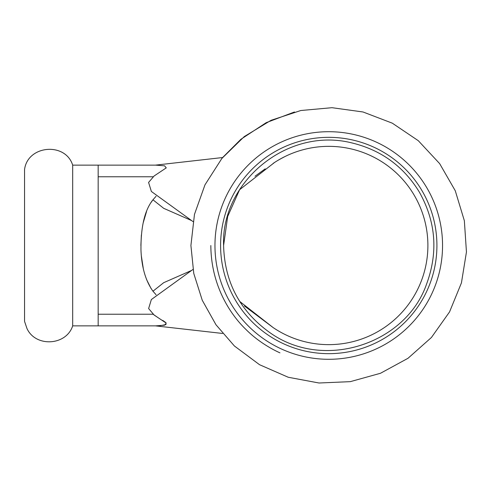 <?xml version="1.0" encoding="UTF-8"?>
<svg xmlns="http://www.w3.org/2000/svg" width="491" height="491" viewBox="0 0 491 491"><rect width="100%" height="100%" fill="white"/><g stroke="black" fill="none" stroke-linecap="round" stroke-linejoin="round"><path stroke-width="0.74" d="M98.163 325.871L72.686 325.871C66.285 345.756 35.536 347.487 26.944 328.448L24.55 321.366L24.55 169.634C27.459 145.256 65.309 141.721 72.686 165.129L98.163 165.129L98.163 325.871L155.543 325.871L164.577 325.183L166.265 323.127L154.119 315.032L148.626 308.557L151.357 299.541L193 269.424M72.686 325.871L72.686 165.129M328.755 131.705A113.795 113.795 0 0 0 214.96 245.5A113.795 113.795 0 0 0 328.755 359.295A113.795 113.795 0 0 0 442.551 245.5A113.795 113.795 0 0 0 328.755 131.705M328.755 137.339A108.161 108.161 0 0 0 220.594 245.5A108.161 108.161 0 0 0 328.755 353.661A108.161 108.161 0 0 0 436.916 245.5A108.161 108.161 0 0 0 328.755 137.339M151.081 288.548L146.564 279.539M143.286 268.473L141.365 255.977M140.88 245.5L141.365 235.017M143.286 222.527L146.564 211.455M151.093 202.439L152.959 199.8L163.693 208.325L191.465 220.514L163.693 208.325L152.959 199.8C144.765 209.97 140.77 226.682 140.966 249.937C141.617 267.153 145.618 280.913 152.971 291.218L156.083 294.741L152.971 291.218L163.693 282.681L191.508 270.473L163.693 282.681L152.971 291.218M98.163 176.772L153.069 176.772M156.064 196.277L152.959 199.8M239.976 301.64L273.186 327.614L244.426 305.979M274.684 328.608L275.709 329.265M277.108 330.136L278.403 330.909M280.03 331.848L281.92 332.892M283.356 333.641L284.51 334.23M285.203 334.574L286.897 335.384M287.536 155.328L287.063 155.543M285.007 156.525L280.14 159.09M274.487 162.521L239.718 189.63M254.995 176.238L265.214 168.849M273.186 327.614A99.151 99.151 0 0 0 403.172 179.982A99.151 99.151 0 0 0 273.186 163.386L274.217 162.699M278.041 160.305L282.116 158.01M285.572 156.248L286.658 155.733M287.174 155.494L287.548 155.322M286.449 335.169L285.75 334.837M284.547 334.248L283.172 333.549M281.736 332.794L279.968 331.812M276.74 329.909L274.322 328.369M210.829 245.525C211.105 287.174 231.807 315.903 245.887 329.4C261.764 345.437 280.643 353.084 279.925 352.839L279.913 352.839M193 221.588L151.375 191.472L148.583 182.443L154.125 175.974L166.265 167.873L164.553 165.823L155.543 165.129L98.163 165.129M222.626 333.463L155.506 325.871M294.477 111.985L266.177 122.676L240.891 139.291L222.626 157.537L155.506 165.129M98.163 314.228L153.069 314.228L157.543 317.315M162.717 320.39L165.682 322.477M166.105 324.557L159.882 325.766M157.372 325.852L155.543 325.871M239.571 189.784L227.671 216.519L223.601 245.5C220.87 182.621 286.818 126.604 351.697 142.875C380.985 149.927 403.51 166.296 419.271 191.969C435.91 221.601 438.328 252.343 426.532 284.209C405.922 343.675 323.98 371.484 269.651 332.475C239.939 311.085 224.59 282.098 223.601 245.5M190.913 245.5L194.473 214.371L204.968 184.855L221.858 158.47L244.273 136.578L271.044 120.313L300.805 110.518L332.002 107.695L363.039 111.985L392.303 123.173L418.283 140.684L439.635 163.601L455.267 190.754L464.357 220.735L466.45 251.993L461.43 282.914L449.553 311.908L431.436 337.47L408.021 358.277L380.507 373.264L350.322 381.648L319.021 383.005L288.223 377.254L259.524 364.696L234.397 345.983L215.979 324.76L202.249 300.247L193.773 273.456L190.913 245.5"/></g></svg>
